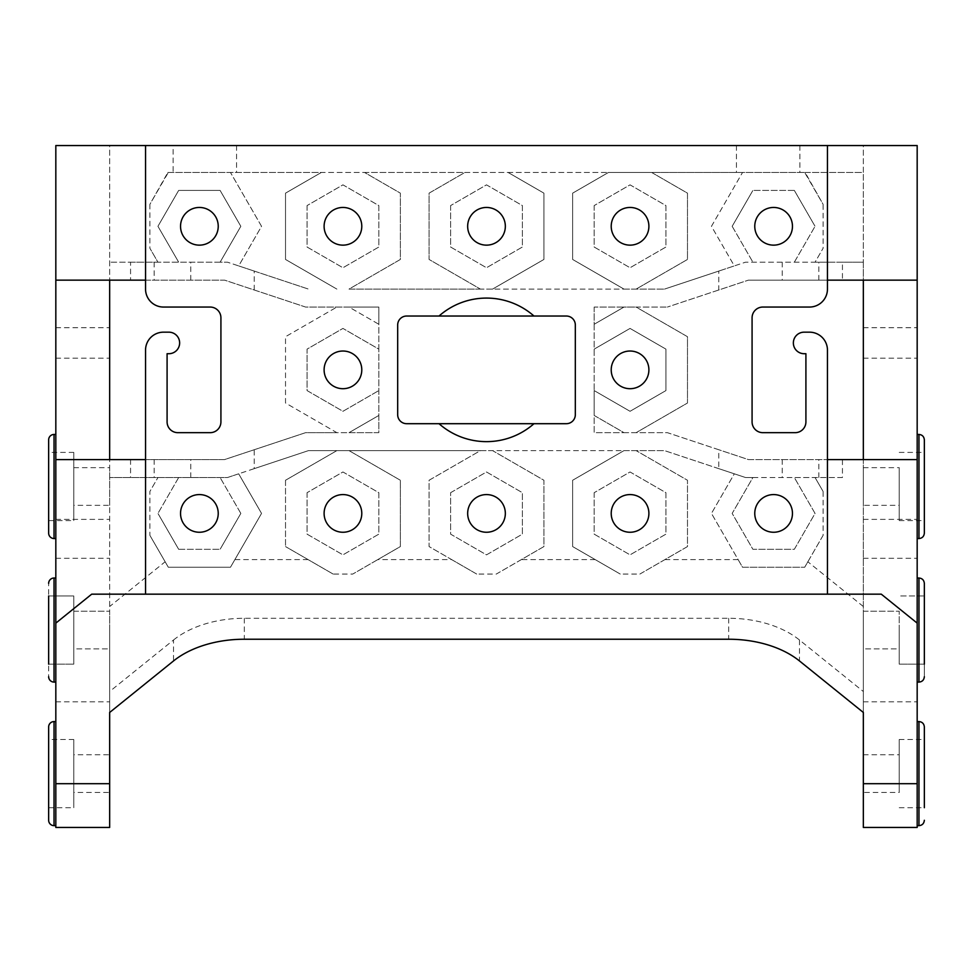 <?xml version="1.0" encoding="UTF-8"?>
<svg xmlns="http://www.w3.org/2000/svg" width="973" height="973" viewBox="0 0 973 973"><rect width="100%" height="100%" fill="white"/><g stroke="black" fill="none" stroke-linecap="round" stroke-linejoin="round"><path stroke-width="0.73" stroke-dasharray="4.87 3.65" d="M55.826 827.451L55.826 145.549L109.657 145.549L109.657 280.139L55.826 280.139M55.826 630.054L55.826 701.837L55.826 630.054M55.826 578.023L55.826 682.097L55.826 578.023L55.826 682.097L55.826 578.023L54.038 578.023L54.038 682.097A5.388 5.388 0 0 1 48.65 676.709L48.65 583.399L48.65 676.709M55.826 721.577L55.826 825.651L55.826 721.577M55.826 434.457L55.826 538.543L55.826 434.457M55.826 342.946L55.826 327.694L55.826 342.946M55.826 459.584L109.657 459.584L109.657 691.511L173.51 640.015L173.51 660.959M917.174 280.139L842.436 280.139L842.436 262.187L745.513 262.187L815.058 262.187L823.097 248.273L815.058 262.187L863.343 262.187L863.343 280.139M173.51 640.015A89.723 56.337 180 0 1 244.308 618.281L728.692 618.281A89.723 56.337 180 0 1 799.49 640.015L863.343 691.511L863.343 459.584L917.174 459.584M109.657 280.139L224.581 280.139L305.607 307.054L349.003 307.054L378.838 324.277L378.838 307.054L305.607 307.054L224.581 280.139L145.549 280.139L145.549 289.103A17.94 17.94 0 0 0 163.5 307.054L210.156 307.054A10.764 10.764 0 0 1 220.92 317.818L220.92 421.905A10.764 10.764 0 0 1 210.156 432.669L177.852 432.669A10.764 10.764 0 0 1 167.088 421.905L167.088 353.71L168.876 353.71A10.764 10.764 0 0 0 179.64 342.946A10.764 10.764 0 0 0 168.876 332.17L163.5 332.17A17.94 17.94 0 0 0 145.549 350.122L145.549 459.584L224.581 459.584L305.607 432.669L378.838 432.669L378.838 307.054L349.003 307.054L378.838 324.277L378.838 349.137L342.946 328.424L307.054 349.137L307.054 390.574L342.946 411.299L378.838 390.574L342.946 411.299L307.054 390.574L307.054 349.137L342.946 328.424L378.838 349.137L378.838 415.447L349.003 432.669L378.838 432.669L378.838 415.447L349.003 432.669L336.877 432.669L285.515 403.017L285.515 336.707L336.877 307.054L285.515 336.707L285.515 403.017L336.877 432.669L305.607 432.669L224.581 459.584L109.657 459.584M842.436 280.139L748.419 280.139L827.451 280.139L827.451 289.103A17.94 17.94 0 0 1 809.5 307.054L762.844 307.054A10.764 10.764 0 0 0 752.08 317.818L752.08 421.905A10.764 10.764 0 0 0 762.844 432.669L795.148 432.669A10.764 10.764 0 0 0 805.912 421.905L805.912 353.71L804.124 353.71A10.764 10.764 0 0 1 793.36 342.946A10.764 10.764 0 0 1 804.124 332.17L809.5 332.17A17.94 17.94 0 0 1 827.451 350.122L827.451 459.584L748.419 459.584L667.393 432.669L623.997 432.669L594.162 415.447L594.162 432.669L667.393 432.669L718.767 449.733L718.767 468.645L745.513 477.524L842.436 477.524L842.436 459.584L748.419 459.584L718.767 449.733M718.767 468.645L664.498 450.608L734.323 473.815L711.458 513.416L738.106 559.584L664.936 559.584L687.485 546.571L687.485 480.261L636.123 450.608L687.485 480.261L687.485 546.571L639.869 574.058L620.251 574.058L572.635 546.571L572.635 480.261L623.997 450.608L664.498 450.608L308.502 450.608L254.233 468.645L254.233 449.733M594.162 307.054L594.162 432.669L623.997 432.669L594.162 415.447L594.162 390.574L630.054 411.299L665.946 390.574L665.946 349.137L630.054 328.424L594.162 349.137L630.054 328.424L665.946 349.137L665.946 390.574L630.054 411.299L594.162 390.574L594.162 324.277L623.997 307.054L594.162 307.054L594.162 324.277L623.997 307.054L636.123 307.054L687.485 336.707L687.485 403.017L636.123 432.669L687.485 403.017L687.485 336.707L636.123 307.054L667.393 307.054L594.162 307.054M718.767 289.99L667.393 307.054L748.419 280.139L718.767 289.99L718.767 271.078L664.498 289.103L734.323 265.909L711.458 226.308L742.533 172.464L805.145 172.464L823.097 204.33L823.097 248.273M254.233 289.99L254.233 271.078L308.502 289.103L238.677 265.909L261.542 226.308L230.467 172.464L321.345 172.464L285.515 193.153L285.515 259.45L336.877 289.103L285.515 259.45L285.515 193.153L321.345 172.464L364.547 172.464L400.365 193.153L400.365 259.45L349.003 289.103L664.498 289.103L623.997 289.103L572.635 259.45L572.635 193.153L608.453 172.464L651.655 172.464L687.485 193.153L687.485 259.45L636.123 289.103L687.485 259.45L687.485 193.153L651.655 172.464L742.533 172.464L711.458 226.308L734.323 265.909L745.513 262.187L718.767 271.078M566.359 423.693L406.641 423.693A8.976 8.976 0 0 1 397.677 414.717L397.677 324.994A8.976 8.976 0 0 1 406.641 316.03L566.359 316.03A8.976 8.976 0 0 1 575.323 324.994L575.323 414.717A8.976 8.976 0 0 1 566.359 423.693M486.5 532.255A18.84 18.84 0 0 0 505.34 513.416A18.84 18.84 0 0 0 486.5 494.576A18.84 18.84 0 0 0 467.66 513.416A18.84 18.84 0 0 0 486.5 532.255M450.608 492.691L486.5 471.978L522.392 492.691L522.392 534.141L486.5 554.853L450.608 534.141L450.608 492.691L450.608 534.141L486.5 554.853L522.392 534.141L522.392 492.691L486.5 471.978L450.608 492.691M377.816 559.584L352.749 574.058L400.365 546.571L400.365 480.261L349.003 450.608L400.365 480.261L400.365 546.571L377.816 559.584L451.618 559.584L429.081 546.571L429.081 480.261L480.443 450.608L492.557 450.608L543.919 480.261L543.919 546.571L496.303 574.058L476.697 574.058L429.081 546.571L429.081 480.261L480.443 450.608L308.502 450.608L238.677 473.815L261.542 513.416L230.467 567.247L168.305 567.247L149.903 535.381L149.903 491.45L157.942 477.524L149.903 491.45M285.515 480.261L336.877 450.608L285.515 480.261L285.515 546.571L285.515 480.261M333.131 574.058L285.515 546.571L333.131 574.058L352.749 574.058M307.054 492.691L307.054 534.141L342.946 554.853L378.838 534.141L378.838 492.691L342.946 471.978L307.054 492.691L342.946 471.978L378.838 492.691L378.838 534.141L342.946 554.853L307.054 534.141L307.054 492.691M307.054 205.583L307.054 247.02L342.946 267.745L378.838 247.02L378.838 205.583L342.946 184.858L307.054 205.583L342.946 184.858L378.838 205.583L378.838 247.02L342.946 267.745L307.054 247.02L307.054 205.583M594.162 492.691L594.162 534.141L630.054 554.853L665.946 534.141L665.946 492.691L630.054 471.978L594.162 492.691L630.054 471.978L665.946 492.691L665.946 534.141L630.054 554.853L594.162 534.141L594.162 492.691M492.557 289.103L480.443 289.103L429.081 259.45L429.081 193.153L464.899 172.464L508.101 172.464L543.919 193.153L543.919 259.45L492.557 289.103L623.997 289.103L572.635 259.45L572.635 193.153L608.453 172.464L508.101 172.464L543.919 193.153L543.919 259.45L492.557 289.103M450.608 205.583L450.608 247.02L486.5 267.745L522.392 247.02L522.392 205.583L486.5 184.858L450.608 205.583L486.5 184.858L522.392 205.583L522.392 247.02L486.5 267.745L450.608 247.02L450.608 205.583M594.162 205.583L594.162 247.02L630.054 267.745L665.946 247.02L665.946 205.583L630.054 184.858L594.162 205.583L630.054 184.858L665.946 205.583L665.946 247.02L630.054 267.745L594.162 247.02L594.162 205.583M630.054 207.456A18.84 18.84 0 0 0 611.214 226.308A18.84 18.84 0 0 0 630.054 245.147A18.84 18.84 0 0 0 648.894 226.308A18.84 18.84 0 0 0 630.054 207.456M486.5 207.456A18.84 18.84 0 0 0 467.66 226.308A18.84 18.84 0 0 0 486.5 245.147A18.84 18.84 0 0 0 505.34 226.308A18.84 18.84 0 0 0 486.5 207.456M342.946 207.456A18.84 18.84 0 0 0 324.106 226.308A18.84 18.84 0 0 0 342.946 245.147A18.84 18.84 0 0 0 361.786 226.308A18.84 18.84 0 0 0 342.946 207.456M342.946 494.576A18.84 18.84 0 0 0 324.106 513.416A18.84 18.84 0 0 0 342.946 532.255A18.84 18.84 0 0 0 361.786 513.416A18.84 18.84 0 0 0 342.946 494.576M630.054 494.576A18.84 18.84 0 0 0 611.214 513.416A18.84 18.84 0 0 0 630.054 532.255A18.84 18.84 0 0 0 648.894 513.416A18.84 18.84 0 0 0 630.054 494.576M595.184 559.584L521.382 559.584L543.919 546.571L543.919 480.261L492.557 450.608L623.997 450.608L572.635 480.261L572.635 546.571L620.251 574.058M480.443 289.103L349.003 289.103L400.365 259.45L400.365 193.153L364.547 172.464L464.899 172.464L429.081 193.153L429.081 259.45L480.443 289.103M254.233 271.078L227.487 262.187L238.677 265.909L261.542 226.308L230.467 172.464L167.855 172.464L149.903 204.33L149.903 248.273L157.942 262.187L109.657 262.187L130.564 262.187L130.564 280.139M308.064 559.584L234.894 559.584L261.542 513.416L238.677 473.815L227.487 477.524L109.657 477.524L227.487 477.524L254.233 468.645M863.343 606.52L807.858 561.774L804.695 567.247L823.097 535.381L823.097 491.45L815.058 477.524L823.097 491.45M842.436 477.524L794.333 477.524L815.058 513.416L794.333 549.307L752.895 549.307L732.17 513.416L752.895 477.524L794.333 477.524L815.058 513.416L794.333 549.307L752.895 549.307L732.17 513.416L752.895 477.524L745.513 477.524L734.323 473.815L711.458 513.416L742.533 567.247L804.695 567.247L742.533 567.247L738.106 559.584M664.936 559.584L639.869 574.058M521.382 559.584L496.303 574.058M451.618 559.584L476.697 574.058M234.894 559.584L230.467 567.247L168.305 567.247L165.142 561.774L109.657 606.52M109.657 691.511L109.657 712.467M863.343 691.511L863.343 712.467M91.717 594.162L881.283 594.162M109.657 827.451L109.657 145.549L173.109 145.549L173.109 172.464L863.343 172.464L863.343 262.187L842.436 262.187M109.657 630.054L109.657 701.837L109.657 630.054M109.657 792.46L109.657 754.768L109.657 792.46L73.778 792.46L73.778 754.768L109.657 754.768M109.657 648.894L109.657 611.214L109.657 648.894L109.657 611.214L109.657 648.894L73.778 648.894L73.778 611.214L73.778 648.894L73.778 611.214L73.778 648.894L109.657 648.894M109.657 505.34L109.657 467.66L109.657 505.34L73.778 505.34L73.778 467.66L73.778 505.34M109.657 342.946L109.657 327.694L109.657 342.946M917.174 630.054L917.174 701.837L917.174 630.054M863.343 630.054L863.343 701.837L863.343 630.054M917.174 827.451L917.174 145.549L863.343 145.549L863.343 172.464L805.145 172.464M917.174 773.62L917.174 721.577L917.174 773.62M917.174 486.5L917.174 538.543L917.174 486.5M917.174 342.946L917.174 327.694L917.174 342.946M863.343 827.451L863.343 145.549L173.109 145.549M167.855 172.464L173.109 172.464M167.855 173.255L149.903 204.33M130.564 262.187L227.487 262.187L220.105 262.187L240.83 226.308L220.105 190.416L178.667 190.416L157.942 226.308L178.667 262.187L157.942 226.308L178.667 190.416L220.105 190.416L240.83 226.308L220.105 262.187L157.942 262.187L149.903 248.273M165.142 561.774L149.903 535.381M863.343 792.46L863.343 754.768L863.343 792.46L899.222 792.46L899.222 754.768L899.222 792.46M863.343 648.894L863.343 611.214L863.343 648.894L863.343 611.214L863.343 648.894L899.222 648.894L899.222 611.214L899.222 648.894L899.222 611.214L899.222 648.894L863.343 648.894M863.343 505.34L863.343 467.66L863.343 505.34L899.222 505.34L899.222 467.66L899.222 505.34M863.343 342.946L863.343 327.694L863.343 342.946M863.343 754.768L899.222 754.768M73.778 452.409L73.778 520.591L73.778 452.409L48.65 452.409L48.65 520.591L73.778 520.591M73.778 595.962L73.778 664.158L73.778 595.962L73.778 664.158L73.778 595.962L48.65 595.962L48.65 664.158L48.65 595.962L48.65 664.158L48.65 595.962L73.778 595.962M73.778 739.516L73.778 807.712L73.778 739.516L48.65 739.516L48.65 807.712L48.65 739.516M73.778 754.768L73.778 792.46M48.65 439.845L48.65 533.155M48.65 520.591L48.65 452.409M48.65 726.953L48.65 820.275M48.65 664.158L73.778 664.158L48.65 664.158L48.65 595.962M48.65 807.712L73.778 807.712M48.65 583.399A5.388 5.388 0 0 1 54.038 578.023M55.826 682.097L54.038 682.097M899.222 773.62L899.222 739.516L899.222 773.62M899.222 630.054L899.222 664.158L899.222 630.054M899.222 486.5L899.222 520.591L899.222 486.5M899.222 807.712L924.35 807.712L924.35 726.953M924.35 664.158L924.35 630.054L924.35 664.158L899.222 664.158L924.35 664.158L924.35 630.054L924.35 676.709L924.35 583.399L924.35 664.158L924.35 595.962L924.35 630.054L924.35 595.962L924.35 630.054L924.35 595.962L899.222 595.962L924.35 595.962M899.222 520.591L924.35 520.591L924.35 439.845M924.35 520.591L924.35 533.155M73.778 611.214L109.657 611.214L73.778 611.214M863.343 611.214L899.222 611.214L863.343 611.214M73.778 467.66L109.657 467.66M863.343 467.66L899.222 467.66M863.343 459.584L842.436 459.584M342.946 351.022A18.84 18.84 0 0 0 324.106 369.862A18.84 18.84 0 0 0 342.946 388.701A18.84 18.84 0 0 0 361.786 369.862A18.84 18.84 0 0 0 342.946 351.022M630.054 351.022A18.84 18.84 0 0 0 611.214 369.862A18.84 18.84 0 0 0 630.054 388.701A18.84 18.84 0 0 0 648.894 369.862A18.84 18.84 0 0 0 630.054 351.022M807.858 561.774L823.097 535.381M805.145 173.255L823.097 204.33M732.17 226.308L752.895 262.187L732.17 226.308L752.895 190.416L732.17 226.308M794.333 190.416L752.895 190.416L794.333 190.416L815.058 226.308L794.333 190.416M794.333 262.187L815.058 226.308L794.333 262.187M754.768 226.308A18.84 18.84 0 0 0 773.62 245.147A18.84 18.84 0 0 0 792.46 226.308A18.84 18.84 0 0 0 773.62 207.456A18.84 18.84 0 0 0 754.768 226.308M754.768 513.416A18.84 18.84 0 0 0 773.62 532.255A18.84 18.84 0 0 0 792.46 513.416A18.84 18.84 0 0 0 773.62 494.576A18.84 18.84 0 0 0 754.768 513.416M240.83 513.416L220.105 477.524L240.83 513.416L220.105 549.307L240.83 513.416M178.667 549.307L220.105 549.307L178.667 549.307L157.942 513.416L178.667 549.307M178.667 477.524L157.942 513.416L178.667 477.524M180.54 513.416A18.84 18.84 0 0 0 199.38 532.255A18.84 18.84 0 0 0 218.232 513.416A18.84 18.84 0 0 0 199.38 494.576A18.84 18.84 0 0 0 180.54 513.416M180.54 226.308A18.84 18.84 0 0 0 199.38 245.147A18.84 18.84 0 0 0 218.232 226.308A18.84 18.84 0 0 0 199.38 207.456A18.84 18.84 0 0 0 180.54 226.308M533.982 316.03A71.783 71.783 0 0 0 439.018 316.03M439.018 423.693A71.783 71.783 0 0 0 533.982 423.693M244.308 618.281L244.308 639.237M728.692 618.281L728.692 639.237M799.49 640.015L799.49 660.959M236.548 145.549L236.548 172.464M736.452 145.549L736.452 172.464M799.891 145.549L799.891 172.464M154.172 262.187L154.172 280.139M190.781 280.139L190.781 262.187M782.219 262.187L782.219 280.139M818.828 280.139L818.828 262.187M54.038 434.457L54.038 538.543M54.038 721.577L54.038 825.651M918.962 630.054L918.962 578.023C922.209 578.303 923.997 580.103 924.35 583.399L924.35 676.709C923.997 680.018 922.209 681.805 918.962 682.097L918.962 630.054M918.962 538.543L918.962 434.457M918.962 825.651L918.962 721.577M154.172 459.584L154.172 477.524M190.781 477.524L190.781 459.584M130.564 459.584L130.564 477.524M782.219 459.584L782.219 477.524M818.828 477.524L818.828 459.584M55.826 519.375L109.657 519.375M863.343 519.375L917.174 519.375M55.826 558.283L109.657 558.283M863.343 558.283L917.174 558.283M55.826 701.837L109.657 701.837M863.343 701.837L917.174 701.837M899.222 739.516L924.35 739.516M899.222 452.409L924.35 452.409M924.35 630.054L924.35 676.709M917.174 578.023L918.962 578.023M917.174 682.097L918.962 682.097M55.826 358.198L109.657 358.198M863.343 358.198L917.174 358.198M55.826 327.694L109.657 327.694M863.343 327.694L917.174 327.694"/><path stroke-width="1.46" d="M827.451 594.162L145.549 594.162L145.549 350.122A17.94 17.94 0 0 1 163.5 332.17L168.876 332.17A10.764 10.764 0 0 1 179.64 342.946A10.764 10.764 0 0 1 168.876 353.71L167.088 353.71L167.088 421.905A10.764 10.764 0 0 0 177.852 432.669L210.156 432.669A10.764 10.764 0 0 0 220.92 421.905L220.92 317.818A10.764 10.764 0 0 0 210.156 307.054L163.5 307.054A17.94 17.94 0 0 1 145.549 289.103L145.549 145.549L55.826 145.549L55.826 827.451L109.657 827.451L109.657 712.467L173.51 660.959A89.723 56.337 0 0 1 244.308 639.237L728.692 639.237A89.723 56.337 0 0 1 799.49 660.959L863.343 712.467L863.343 827.451L917.174 827.451L917.174 623.121L881.283 594.162L827.451 594.162L827.451 459.584L917.174 459.584L917.174 623.121M109.657 280.139L109.657 459.584M145.549 145.549L827.451 145.549L827.451 280.139L917.174 280.139L917.174 459.584M863.343 280.139L863.343 459.584M145.549 280.139L55.826 280.139M439.018 423.693L406.641 423.693A8.976 8.976 0 0 1 397.677 414.717L397.677 324.994A8.976 8.976 0 0 1 406.641 316.03L566.359 316.03A8.976 8.976 0 0 1 575.323 324.994L575.323 414.717A8.976 8.976 0 0 1 566.359 423.693L533.982 423.693A71.783 71.783 0 0 1 439.018 423.693L533.982 423.693M827.451 280.139L827.451 289.103A17.94 17.94 0 0 1 809.5 307.054L762.844 307.054A10.764 10.764 0 0 0 752.08 317.818L752.08 421.905A10.764 10.764 0 0 0 762.844 432.669L795.148 432.669A10.764 10.764 0 0 0 805.912 421.905L805.912 353.71L804.124 353.71A10.764 10.764 0 0 1 793.36 342.946A10.764 10.764 0 0 1 804.124 332.17L809.5 332.17A17.94 17.94 0 0 1 827.451 350.122L827.451 459.584M486.5 532.255A18.84 18.84 0 0 0 505.34 513.416A18.84 18.84 0 0 0 486.5 494.576A18.84 18.84 0 0 0 467.66 513.416A18.84 18.84 0 0 0 486.5 532.255M342.946 388.701A18.84 18.84 0 0 0 361.786 369.862A18.84 18.84 0 0 0 342.946 351.022A18.84 18.84 0 0 0 324.106 369.862A18.84 18.84 0 0 0 342.946 388.701M486.5 245.147A18.84 18.84 0 0 0 505.34 226.308A18.84 18.84 0 0 0 486.5 207.456A18.84 18.84 0 0 0 467.66 226.308A18.84 18.84 0 0 0 486.5 245.147M630.054 388.701A18.84 18.84 0 0 0 648.894 369.862A18.84 18.84 0 0 0 630.054 351.022A18.84 18.84 0 0 0 611.214 369.862A18.84 18.84 0 0 0 630.054 388.701M630.054 532.255A18.84 18.84 0 0 0 648.894 513.416A18.84 18.84 0 0 0 630.054 494.576A18.84 18.84 0 0 0 611.214 513.416A18.84 18.84 0 0 0 630.054 532.255M630.054 245.147A18.84 18.84 0 0 0 648.894 226.308A18.84 18.84 0 0 0 630.054 207.456A18.84 18.84 0 0 0 611.214 226.308A18.84 18.84 0 0 0 630.054 245.147M342.946 245.147A18.84 18.84 0 0 0 361.786 226.308A18.84 18.84 0 0 0 342.946 207.456A18.84 18.84 0 0 0 324.106 226.308A18.84 18.84 0 0 0 342.946 245.147M342.946 532.255A18.84 18.84 0 0 0 361.786 513.416A18.84 18.84 0 0 0 342.946 494.576A18.84 18.84 0 0 0 324.106 513.416A18.84 18.84 0 0 0 342.946 532.255M439.018 316.03A71.783 71.783 0 0 1 533.982 316.03M180.54 513.416A18.84 18.84 0 0 0 199.38 532.255A18.84 18.84 0 0 0 218.232 513.416A18.84 18.84 0 0 0 199.38 494.576A18.84 18.84 0 0 0 180.54 513.416M180.54 226.308A18.84 18.84 0 0 0 199.38 245.147A18.84 18.84 0 0 0 218.232 226.308A18.84 18.84 0 0 0 199.38 207.456A18.84 18.84 0 0 0 180.54 226.308M754.768 226.308A18.84 18.84 0 0 0 773.62 245.147A18.84 18.84 0 0 0 792.46 226.308A18.84 18.84 0 0 0 773.62 207.456A18.84 18.84 0 0 0 754.768 226.308M754.768 513.416A18.84 18.84 0 0 0 773.62 532.255A18.84 18.84 0 0 0 792.46 513.416A18.84 18.84 0 0 0 773.62 494.576A18.84 18.84 0 0 0 754.768 513.416M145.549 594.162L91.717 594.162L55.826 623.121M827.451 145.549L917.174 145.549L917.174 280.139M55.826 538.543L54.038 538.543A5.388 5.388 0 0 1 48.65 533.155L48.65 439.845A5.388 5.388 0 0 1 54.038 434.457L55.826 434.457M48.65 595.962L48.65 664.158M55.826 825.651L54.038 825.651A5.388 5.388 0 0 1 48.65 820.275L48.65 726.953A5.388 5.388 0 0 1 54.038 721.577L55.826 721.577M48.65 676.709A5.388 5.388 0 0 0 54.038 682.097L54.038 578.023A5.388 5.388 0 0 0 48.65 583.399M55.826 578.023L54.038 578.023M55.826 682.097L54.038 682.097M917.174 721.577L918.962 721.577C922.209 721.869 923.997 723.657 924.35 726.953L924.35 807.712M924.35 452.409L924.35 439.845C923.997 436.549 922.209 434.749 918.962 434.457L918.962 538.543C922.209 538.251 923.997 536.451 924.35 533.155L924.35 452.409M924.35 595.962L924.35 664.158M145.549 459.584L55.826 459.584M55.826 783.691L109.657 783.691M863.343 783.691L917.174 783.691M54.038 538.543L54.038 434.457M54.038 825.651L54.038 721.577M917.174 578.023L918.962 578.023L918.962 682.097C922.209 681.805 923.997 680.018 924.35 676.709M918.962 721.577L918.962 825.651C922.209 825.359 923.997 823.572 924.35 820.275M917.174 538.543L918.962 538.543M917.174 434.457L918.962 434.457M918.962 578.023C922.209 578.303 923.997 580.103 924.35 583.399L924.35 630.054M917.174 682.097L918.962 682.097M917.174 825.651L918.962 825.651"/></g></svg>
